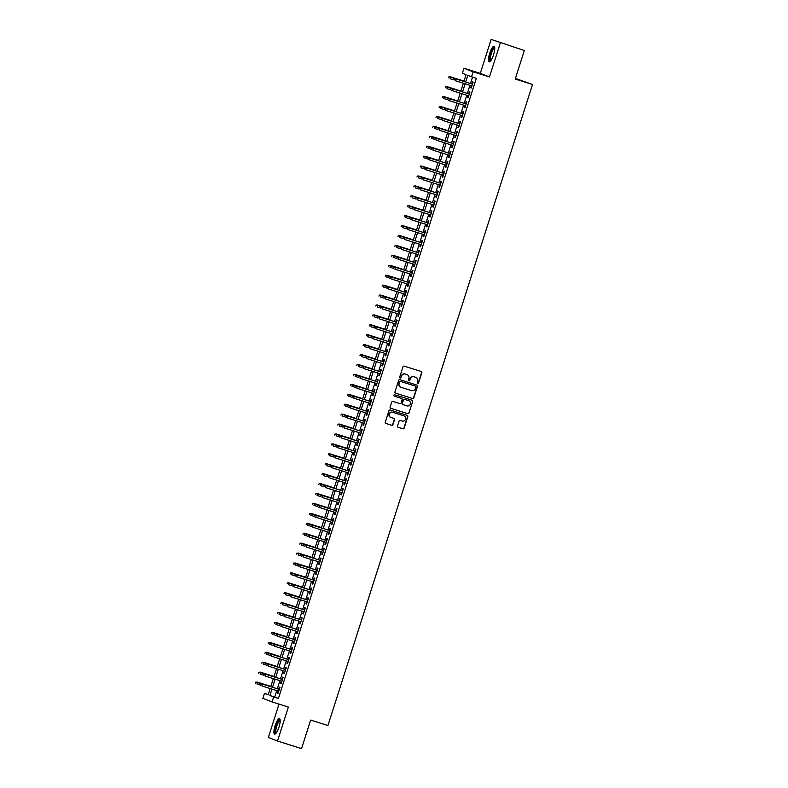 <?xml version="1.0" encoding="UTF-8"?>
<svg xmlns="http://www.w3.org/2000/svg" width="788" height="788" viewBox="0 0 788 788"><rect width="100%" height="100%" fill="white"/><g stroke="black" fill="none" stroke-linecap="round" stroke-linejoin="round"><path stroke-width="1.18" d="M417.65 383.579A0.719 0.69 111.3 0 0 418.526 383.096L421.826 372.754A1.024 0.985 111.3 0 0 421.196 371.483L404.214 366.144A1.024 0.985 111.3 0 0 402.964 366.824L399.664 377.166A0.719 0.69 111.3 0 0 400.107 378.063A0.719 0.69 111.3 0 0 400.984 377.58L401.407 376.25A3.27 3.162 111.3 0 1 405.426 374.073L406.835 374.527A3.27 3.162 111.3 0 1 408.864 378.585L408.43 379.924A0.719 0.69 111.3 0 0 408.874 380.821A0.719 0.69 111.3 0 0 409.75 380.338L410.184 378.998A3.27 3.162 111.3 0 1 414.192 376.831L415.611 377.285A3.27 3.162 111.3 0 1 417.63 381.343L417.207 382.682A0.719 0.69 111.3 0 0 417.65 383.579M417.482 383.5A0.719 0.69 111.3 0 0 418.28 383.007L421.58 372.655A1.024 0.985 111.3 0 0 421.117 371.453M399.94 377.984A0.719 0.69 111.3 0 0 400.737 377.491L401.407 376.25M408.716 380.742A0.719 0.69 111.3 0 0 409.504 380.249L410.184 378.998M278.982 727.117A8.126 2.069 -72.5 0 0 279.494 718.607A8.126 2.069 -72.5 0 0 275.12 725.61A8.126 2.069 -72.5 0 0 274.618 734.111A8.126 2.069 -72.5 0 0 278.982 727.117M493.534 54.835A8.126 2.069 -72.5 0 0 494.037 46.334A8.126 2.069 -72.5 0 0 489.673 53.338A8.126 2.069 -72.5 0 0 489.161 61.838A8.126 2.069 -72.5 0 0 493.534 54.835M397.507 426.032A1.024 0.985 111.3 0 0 398.137 427.303L402.904 428.8A1.024 0.985 111.3 0 0 404.155 428.12L407.829 416.625A1.024 0.985 111.3 0 0 407.189 415.355L390.218 410.026A1.024 0.985 111.3 0 0 388.957 410.696L385.293 422.191A1.024 0.985 111.3 0 0 385.923 423.461L391.675 425.274A1.024 0.985 111.3 0 0 392.936 424.594L394.502 419.679A1.024 0.985 111.3 0 0 393.872 418.408L391.015 417.512A2.738 2.64 111.3 0 1 389.351 414.025A2.738 2.64 111.3 0 1 392.68 412.301L403.86 415.808A2.738 2.64 111.3 0 1 405.524 419.295A2.738 2.64 111.3 0 1 402.195 421.019L400.334 420.437A1.024 0.985 111.3 0 0 399.073 421.117L397.507 426.032M276.755 690.603L274.697 697.025L278.42 698.473L273.613 696.966L272.037 701.931L262.857 698.355L264.443 693.391L268.156 694.839L270.176 688.535M524.335 50.521L491.131 39.4L524.335 50.521L515.224 79.056L532.521 84.493L327.946 725.512L310.649 720.074L301.548 748.6L277.524 741.045L288.369 707.063L272.037 701.931M491.131 39.4L480.286 73.382L489.456 76.958L500.311 42.976M489.456 76.958L473.125 71.826L471.539 76.781L467.826 75.333L465.698 81.982M278.42 698.473L476.346 78.298L471.539 76.781M412.567 398.511A1.024 0.985 111.3 0 0 413.828 397.832L417.492 386.337A1.024 0.985 111.3 0 0 416.862 385.066L399.88 379.727A1.024 0.985 111.3 0 0 398.63 380.407L394.955 391.902A1.024 0.985 111.3 0 0 395.596 393.173L412.321 398.413A1.024 0.985 111.3 0 0 413.582 397.733L417.246 386.238A1.024 0.985 111.3 0 0 416.783 385.046M412.656 401.486L408.992 412.981A1.024 0.985 111.3 0 1 407.741 413.651L390.759 408.322A1.024 0.985 111.3 0 1 390.129 407.051L391.695 402.126A1.024 0.985 111.3 0 1 392.946 401.447L399.831 403.614A1.024 0.985 111.3 0 0 401.092 402.934L402.136 399.674A1.024 0.985 111.3 0 0 401.496 398.403L394.335 396.147A0.719 0.69 111.3 0 1 393.892 395.241A0.719 0.69 111.3 0 1 394.768 394.788L412.026 400.215A1.024 0.985 111.3 0 1 412.656 401.486L408.992 412.981M278.991 704.117L268.344 737.479L277.524 741.045M471.254 85.725L470.603 87.773L471.224 88.01L473.125 82.06L472.505 81.824L471.835 83.912M468.092 95.643L467.432 97.692L468.052 97.939L469.953 91.979L469.333 91.743L468.673 93.831M464.92 105.572L464.27 107.621L464.89 107.858L466.791 101.908L466.171 101.662L465.501 103.75M461.758 115.491L461.098 117.54L461.719 117.786L463.62 111.827L462.999 111.591L462.339 113.679M458.586 125.42L457.936 127.469L458.557 127.705L460.458 121.756L459.837 121.51L459.168 123.598M455.425 135.339L454.765 137.388L455.385 137.624L457.286 131.675L456.666 131.429L456.006 133.527M452.253 145.258L451.603 147.307L452.223 147.553L454.124 141.594L453.504 141.357L452.834 143.446M449.091 155.187L448.431 157.236L449.052 157.472L450.953 151.523L450.332 151.276L449.672 153.364M445.919 165.106L445.269 167.154L445.89 167.401L447.791 161.441L447.17 161.205L446.5 163.293M442.757 175.034L442.098 177.083L442.718 177.32L444.619 171.37L443.999 171.124L443.339 173.212M439.586 184.953L438.936 187.002L439.556 187.239L441.457 181.289L440.837 181.043L440.167 183.141M436.424 194.872L435.764 196.921L436.385 197.167L438.286 191.208L437.665 190.972L437.005 193.06M433.252 204.801L432.602 206.85L433.223 207.086L435.124 201.137L434.503 200.891L433.833 202.979M430.09 214.72L429.43 216.769L430.051 217.015L431.952 211.056L431.331 210.82L430.672 212.908M426.919 224.649L426.269 226.698L426.889 226.934L428.79 220.985L428.17 220.738L427.5 222.827M423.757 234.568L423.097 236.617L423.717 236.853L425.619 230.904L424.998 230.657L424.338 232.756M420.585 244.487L419.935 246.536L420.556 246.782L422.457 240.823L421.836 240.586L421.166 242.674M417.423 254.416L416.763 256.464L417.384 256.701L419.285 250.751L418.664 250.505L418.004 252.593M414.252 264.335L413.601 266.383L414.222 266.63L416.123 260.67L415.503 260.434L414.833 262.522M411.09 274.263L410.43 276.312L411.05 276.549L412.951 270.599L412.331 270.353L411.671 272.441M407.918 284.182L407.268 286.231L407.889 286.468L409.79 280.518L409.169 280.272L408.499 282.37M404.756 294.101L404.096 296.15L404.717 296.396L406.618 290.437L405.997 290.201L405.337 292.289M401.584 304.03L400.934 306.079L401.555 306.315L403.456 300.366L402.835 300.12L402.166 302.208M398.423 313.949L397.763 315.998L398.383 316.244L400.284 310.285L399.664 310.048L399.004 312.137M395.251 323.878L394.601 325.927L395.221 326.163L397.122 320.214L396.502 319.967L395.832 322.056M392.089 333.797L391.429 335.846L392.05 336.082L393.951 330.133L393.33 329.886L392.67 331.984M388.917 343.716L388.267 345.765L388.888 346.011L390.789 340.052L390.168 339.815L389.499 341.903M385.756 353.645L385.096 355.693L385.716 355.93L387.617 349.98L386.997 349.734L386.337 351.822M382.584 363.564L381.934 365.612L382.554 365.859L384.455 359.899L383.835 359.663L383.165 361.751M379.422 373.492L378.762 375.541L379.383 375.777L381.284 369.828L380.663 369.582L380.003 371.67M376.25 383.411L375.6 385.46L376.221 385.696L378.122 379.747L377.501 379.501L376.831 381.599M373.088 393.33L372.429 395.379L373.049 395.625L374.95 389.666L374.33 389.43L373.67 391.518M369.917 403.259L369.267 405.308L369.887 405.544L371.788 399.595L371.168 399.349L370.498 401.437M366.755 413.178L366.095 415.227L366.716 415.473L368.617 409.514L367.996 409.277L367.336 411.366M363.583 423.107L362.933 425.156L363.554 425.392L365.455 419.443L364.834 419.196L364.164 421.284M360.421 433.026L359.761 435.075L360.382 435.311L362.283 429.361L361.662 429.115L361.002 431.213M357.25 442.945L356.6 444.993L357.22 445.24L359.121 439.28L358.501 439.044L357.831 441.132M354.088 452.873L353.428 454.922L354.048 455.159L355.949 449.209L355.329 448.963L354.669 451.051M350.916 462.792L350.266 464.841L350.887 465.087L352.788 459.128L352.167 458.892L351.497 460.98M347.754 472.721L347.094 474.77L347.715 475.006L349.616 469.057L348.995 468.811L348.335 470.899M344.583 482.64L343.932 484.689L344.553 484.925L346.454 478.976L345.834 478.73L345.164 480.828M341.421 492.559L340.761 494.608L341.381 494.854L343.282 488.895L342.662 488.659L342.002 490.747M338.249 502.488L337.599 504.537L338.219 504.773L340.12 498.824L339.5 498.577L338.83 500.666M335.087 512.407L334.427 514.456L335.048 514.702L336.949 508.743L336.328 508.506L335.668 510.594M331.915 522.336L331.265 524.384L331.886 524.621L333.787 518.671L333.166 518.425L332.497 520.513M328.754 532.255L328.094 534.303L328.714 534.54L330.615 528.59L329.995 528.344L329.335 530.442M325.582 542.174L324.932 544.222L325.552 544.469L327.453 538.509L326.833 538.273L326.163 540.361M322.42 552.102L321.76 554.151L322.381 554.388L324.282 548.438L323.661 548.192L323.001 550.28M319.248 562.021L318.598 564.07L319.219 564.316L321.12 558.357L320.499 558.121L319.829 560.209M316.087 571.95L315.427 573.999L316.047 574.235L317.948 568.286L317.328 568.04L316.668 570.128M312.915 581.869L312.265 583.918L312.885 584.154L314.786 578.205L314.166 577.959L313.496 580.057M309.753 591.788L309.093 593.837L309.714 594.083L311.615 588.124L310.994 587.887L310.334 589.976M306.581 601.717L305.931 603.766L306.552 604.002L308.453 598.053L307.832 597.806L307.162 599.895M303.419 611.636L302.759 613.685L303.38 613.931L305.281 607.972L304.661 607.735L304.001 609.823M300.248 621.565L299.598 623.613L300.218 623.85L302.119 617.9L301.499 617.654L300.829 619.742M297.086 631.484L296.426 633.532L297.046 633.769L298.947 627.819L298.327 627.573L297.667 629.671M293.914 641.402L293.264 643.451L293.885 643.697L295.786 637.738L295.165 637.502L294.495 639.59M290.752 651.331L290.092 653.38L290.713 653.616L292.614 647.667L291.993 647.421L291.324 649.509M287.581 661.25L286.93 663.299L287.551 663.545L289.452 657.586L288.832 657.35L288.162 659.438M284.419 671.179L283.759 673.228L284.379 673.464L286.28 667.515L285.66 667.269L284.99 669.357M281.247 681.098L280.597 683.147L281.217 683.383L283.119 677.434L282.498 677.188L281.828 679.286M472.544 77.096L470.505 83.489M469.924 85.311L467.343 93.417M466.762 95.23L464.171 103.336M463.59 105.149L461.01 113.255M460.428 115.078L457.838 123.184M457.257 124.996L454.676 133.103M454.095 134.925L451.504 143.032M450.923 144.844L448.342 152.951M447.761 154.763L445.171 162.87M444.59 164.692L442.009 172.799M441.428 174.611L438.837 182.718M438.256 184.54L435.675 192.646M435.094 194.459L432.504 202.565M431.923 204.378L429.342 212.484M428.761 214.306L426.17 222.413M425.589 224.225L423.008 232.332M422.427 234.154L419.837 242.261M419.255 244.073L416.675 252.18M416.094 253.992L413.503 262.099M412.922 263.921L410.341 272.027M409.76 273.84L407.169 281.946M406.588 283.769L404.008 291.875M403.426 293.688L400.836 301.794M400.255 303.607L397.674 311.713M397.093 313.535L394.502 321.642M393.921 323.454L391.341 331.561M390.759 333.383L388.169 341.49M387.588 343.302L385.007 351.409M384.426 353.221L381.835 361.328M381.254 363.15L378.673 371.256M378.092 373.069L375.502 381.175M374.921 382.998L372.34 391.104M371.759 392.916L369.168 401.023M368.587 402.835L366.006 410.942M365.425 412.764L362.835 420.871M362.253 422.683L359.673 430.79M359.092 432.612L356.501 440.719M355.92 442.531L353.329 450.637M352.758 452.45L350.168 460.556M349.586 462.379L346.996 470.485M346.424 472.298L343.834 480.404M343.253 482.226L340.662 490.333M340.091 492.145L337.5 500.252M336.919 502.064L334.329 510.171M333.757 511.993L331.167 520.1M330.586 521.912L327.995 530.019M327.424 531.841L324.833 539.947M324.252 541.76L321.662 549.866M321.09 551.679L318.5 559.785M317.919 561.608L315.328 569.714M314.757 571.527L312.166 579.633M311.585 581.455L308.994 589.562M308.423 591.374L305.833 599.481M305.251 601.293L302.661 609.4M302.09 611.222L299.499 619.329M298.918 621.141L296.327 629.248M295.756 631.07L293.166 639.176M292.584 640.989L289.994 649.095M289.423 650.908L286.832 659.014M286.251 660.837L283.66 668.943M283.089 670.755L280.498 678.862M279.917 680.684L277.327 688.791M278.085 691.017L277.425 693.066L278.046 693.312L279.947 687.353L279.326 687.116L278.656 689.205M532.521 84.493L515.431 78.426M268.245 694.583L264.443 693.391M463.925 81.42L466.082 74.663L462.369 73.215L463.945 68.251L473.125 71.826M480.286 73.382L463.945 68.251M271.949 689.096L269.9 695.518L273.613 696.966M465.117 83.794L462.536 91.9M461.955 93.723L459.365 101.829M458.783 103.642L456.203 111.748M455.622 113.561L453.031 121.667M452.45 123.489L449.869 131.596M449.288 133.408L446.697 141.515M446.116 143.337L443.536 151.444M442.954 153.256L440.364 161.363M439.783 163.175L437.202 171.282M436.621 173.104L434.03 181.21M433.449 183.023L430.869 191.129M430.287 192.952L427.697 201.058M427.116 202.871L424.535 210.977M423.954 212.79L421.363 220.896M420.782 222.718L418.201 230.825M417.62 232.637L415.03 240.744M414.449 242.566L411.868 250.673M411.287 252.485L408.696 260.592M408.115 262.404L405.534 270.511M404.953 272.333L402.363 280.439M401.781 282.252L399.201 290.358M398.62 292.181L396.029 300.287M395.448 302.099L392.867 310.206M392.286 312.018L389.696 320.125M389.114 321.947L386.534 330.054M385.953 331.866L383.362 339.973M382.781 341.795L380.2 349.902M379.619 351.714L377.028 359.82M376.447 361.633L373.867 369.739M373.285 371.562L370.695 379.668M370.114 381.481L367.533 389.587M366.952 391.409L364.361 399.516M363.78 401.328L361.2 409.435M360.618 411.247L358.028 419.354M357.447 421.176L354.866 429.283M354.285 431.095L351.694 439.202M351.113 441.024L348.532 449.13M347.951 450.943L345.361 459.049M344.78 460.862L342.199 468.968M341.618 470.791L339.027 478.897M338.446 480.71L335.865 488.816M335.284 490.638L332.694 498.745M332.112 500.557L329.532 508.664M328.951 510.476L326.36 518.583M325.779 520.405L323.198 528.512M322.617 530.324L320.026 538.431M319.445 540.253L316.865 548.359M316.284 550.172L313.693 558.278M313.112 560.091L310.531 568.197M309.95 570.019L307.359 578.126M306.778 579.938L304.198 588.045M303.616 589.867L301.026 597.974M300.445 599.786L297.864 607.893M297.283 609.705L294.692 617.812M294.111 619.634L291.53 627.74M290.949 629.553L288.359 637.659M287.778 639.482L285.197 647.588M284.616 649.401L282.025 657.507M281.444 659.32L278.863 667.426M278.282 669.248L275.692 677.355M275.111 679.167L272.53 687.274M270.757 686.722L273.337 678.616M273.919 676.793L276.509 668.687M277.09 666.875L279.671 658.768M280.252 656.946L282.843 648.839M283.424 647.027L286.005 638.92M286.586 637.108L289.176 629.001M289.757 627.179L292.338 619.072M292.919 617.26L295.51 609.154M296.091 607.331L298.672 599.225M299.253 597.412L301.843 589.306M302.425 587.493L305.005 579.387M305.586 577.565L308.177 569.458M308.758 567.646L311.339 559.539M311.92 557.717L314.51 549.61M315.092 547.798L317.672 539.691M318.254 537.879L320.844 529.772M321.425 527.95L324.006 519.844M324.587 518.031L327.178 509.925M327.759 508.102L330.339 499.996M330.921 498.183L333.511 490.077M334.092 488.264L336.673 480.158M337.254 478.336L339.845 470.229M340.426 468.417L343.007 460.31M343.588 458.488L346.178 450.381M346.759 448.569L349.34 440.462M349.921 438.65L352.512 430.543M353.093 428.721L355.674 420.615M356.255 418.802L358.845 410.696M359.426 408.874L362.007 400.767M362.588 398.955L365.179 390.848M365.76 389.036L368.341 380.929M368.922 379.107L371.512 371M372.094 369.188L374.674 361.081M375.255 359.259L377.846 351.152M378.427 349.34L381.008 341.234M381.589 339.421L384.18 331.315M384.761 329.492L387.341 321.386M387.923 319.573L390.513 311.467M391.094 309.645L393.675 301.538M394.256 299.726L396.847 291.619M397.428 289.807L400.009 281.7M400.59 279.878L403.18 271.771M403.761 269.959L406.342 261.852M406.923 260.03L409.514 251.924M410.095 250.111L412.676 242.005M413.257 240.192L415.847 232.086M416.428 230.263L419.009 222.157M419.59 220.344L422.181 212.238M422.762 210.416L425.343 202.309M425.924 200.497L428.514 192.39M429.096 190.578L431.676 182.471M432.257 180.649L434.848 172.542M435.429 170.73L438.01 162.623M438.591 160.801L441.181 152.695M441.763 150.882L444.343 142.776M444.924 140.963L447.515 132.857M448.096 131.035L450.677 122.928M451.258 121.116L453.849 113.009M454.43 111.187L457.01 103.08M457.592 101.268L460.182 93.161M460.763 91.349L463.344 83.242M274.697 697.025L269.9 695.518M470.603 87.773L471.234 87.97M467.432 97.692L468.072 97.899M464.27 107.621L464.9 107.818M461.098 117.54L461.738 117.737M457.936 127.469L458.567 127.666M454.765 137.388L455.405 137.585M451.603 147.307L452.233 147.514M448.431 157.236L449.071 157.433M445.269 167.154L445.9 167.352M442.098 177.083L442.738 177.28M438.936 187.002L439.566 187.199M435.764 196.921L436.404 197.128M432.602 206.85L433.233 207.047M429.43 216.769L430.071 216.966M426.269 226.698L426.899 226.895M423.097 236.617L423.737 236.814M419.935 246.536L420.565 246.743M416.763 256.464L417.404 256.661M413.601 266.383L414.232 266.58M410.43 276.312L411.07 276.509M407.268 286.231L407.898 286.428M404.096 296.15L404.736 296.357M400.934 306.079L401.565 306.276M397.763 315.998L398.403 316.195M394.601 325.927L395.231 326.124M391.429 335.846L392.069 336.043M388.267 345.765L388.898 345.971M385.096 355.693L385.736 355.89M381.934 365.612L382.564 365.809M378.762 375.541L379.402 375.738M375.6 385.46L376.231 385.657M372.429 395.379L373.069 395.586M369.267 405.308L369.897 405.505M366.095 415.227L366.735 415.424M362.933 425.156L363.564 425.353M359.761 435.075L360.402 435.271M356.6 444.993L357.23 445.2M353.428 454.922L354.068 455.119M350.266 464.841L350.896 465.038M347.094 474.77L347.735 474.967M343.932 484.689L344.563 484.886M340.761 494.608L341.401 494.815M337.599 504.537L338.229 504.734M334.427 514.456L335.067 514.653M331.265 524.384L331.896 524.581M328.094 534.303L328.734 534.5M324.932 544.222L325.562 544.429M321.76 554.151L322.4 554.348M318.598 564.07L319.229 564.267M315.427 573.999L316.067 574.196M312.265 583.918L312.895 584.115M309.093 593.837L309.733 594.044M305.931 603.766L306.562 603.963M302.759 613.685L303.4 613.882M299.598 623.613L300.228 623.81M296.426 633.532L297.066 633.729M293.264 643.451L293.894 643.658M290.092 653.38L290.733 653.577M286.93 663.299L287.561 663.496M283.759 673.228L284.399 673.425M280.597 683.147L281.227 683.344M277.425 693.066L278.065 693.273M409.937 378.91A3.27 3.162 111.3 0 1 413.946 376.743L415.365 377.186M401.161 376.152A3.27 3.162 111.3 0 1 405.17 373.985L406.588 374.428M395.418 393.104L412.321 398.413M415.828 386.997A0.719 0.69 111.3 0 0 415.384 386.11L400.481 381.422A0.719 0.69 111.3 0 0 399.605 381.894L399.152 383.303A3.27 3.162 111.3 0 0 401.181 387.371L411.366 390.572A3.27 3.162 111.3 0 0 415.384 388.405L415.828 386.997M400.865 387.253A3.27 3.162 111.3 0 1 398.905 383.214L399.358 381.796A0.719 0.69 111.3 0 1 400.235 381.323L415.138 386.012M390.592 408.243L407.485 413.562A1.024 0.985 111.3 0 0 408.745 412.882M401.368 398.354A1.024 0.985 111.3 0 0 401.25 398.304L394.187 396.088M406.982 405.859A2.738 2.64 111.3 0 0 410.312 404.136A2.738 2.64 111.3 0 0 408.647 400.649L404.707 399.418A1.024 0.985 111.3 0 0 403.456 400.087L402.412 403.358A1.024 0.985 111.3 0 0 403.042 404.628L406.982 405.859M402.924 404.579L402.796 404.53A1.024 0.985 111.3 0 1 402.166 403.259L403.2 399.989A1.024 0.985 111.3 0 1 404.461 399.319L408.401 400.55M412.41 401.387A1.024 0.985 111.3 0 0 411.947 400.186M390.73 417.404A2.738 2.64 111.3 0 1 389.105 413.927A2.738 2.64 111.3 0 1 392.434 412.203L403.614 415.719M385.756 423.392L391.429 425.175A1.024 0.985 111.3 0 0 392.69 424.496L394.256 419.58A1.024 0.985 111.3 0 0 393.793 418.379M397.97 427.234L402.658 428.702A1.024 0.985 111.3 0 0 403.909 428.022L407.573 416.537A1.024 0.985 111.3 0 0 407.11 415.335M448.963 76.791L448.648 77.785L448.963 76.791L450.687 76.919L450.125 78.711L453.829 79.874M449.219 76.889L464.024 81.115M450.244 76.751L464.034 81.085M454.174 78.82L453.858 79.815L454.174 78.82L455.651 78.849L472.455 84.139L455.208 78.682L455.08 80.642L471.894 85.922M455.208 78.682L453.927 78.721M490.54 61.04A7.033 1.793 107.5 0 1 490.697 53.673A7.033 1.793 107.5 0 1 494.706 47.773M494.736 48.255A6.511 1.655 -72.5 0 0 491.298 53.88A6.511 1.655 -72.5 0 0 490.835 60.666M494.401 46.64A8.077 2.059 -72.5 0 0 490.451 53.584A8.077 2.059 -72.5 0 0 489.634 61.799M275.987 733.313A7.033 1.793 107.5 0 1 275.524 728.25A7.033 1.793 107.5 0 1 278.834 720.478A7.033 1.793 107.5 0 1 280.164 720.045M280.183 720.528A6.511 1.655 -72.5 0 0 279.238 721.079A6.511 1.655 -72.5 0 0 276.312 727.698A6.511 1.655 -72.5 0 0 276.283 732.938M279.848 718.912A8.077 2.059 -72.5 0 0 278.982 719.572A8.077 2.059 -72.5 0 0 275.495 727.245A8.077 2.059 -72.5 0 0 275.091 734.071M445.801 86.719L445.486 87.704L445.801 86.719L447.525 86.847L446.954 88.63L450.657 89.793M446.047 86.808L460.862 91.034L447.082 86.67M442.629 96.638L442.314 97.633L442.629 96.638L444.353 96.766L443.792 98.559L447.495 99.721M442.886 96.737L457.69 100.963M443.91 96.599L457.7 100.933M439.468 106.557L439.152 107.552L439.468 106.557L441.191 106.695L440.62 108.478L444.324 109.64M439.714 106.656L454.528 110.881L440.748 106.518M436.296 116.486L435.981 117.471L436.296 116.486L438.02 116.614L437.458 118.397L441.162 119.569M436.552 116.585L451.357 120.81M437.576 116.437L451.366 120.781M469.303 94.028L452.036 88.601L469.293 94.058M451.012 88.739L450.687 89.733L451.012 88.739L452.479 88.778L451.918 90.561L468.722 95.85M452.036 88.601L450.756 88.65M466.132 103.957L448.874 98.53L466.122 103.986M447.84 98.667L447.525 99.662L447.84 98.667L449.318 98.697L448.746 100.49L465.56 105.769M448.874 98.53L447.594 98.569M462.97 113.876L445.703 108.448L462.96 113.905M444.678 108.586L444.353 109.581L444.678 108.586L446.146 108.626L445.584 110.409L462.389 115.688M445.703 108.448L444.422 108.488M441.507 118.515L441.191 119.5L441.507 118.515L442.984 118.545L459.788 123.834L442.541 118.367L442.413 120.328L459.227 125.617M442.541 118.367L441.26 118.417M433.134 126.405L432.819 127.4L433.134 126.405L434.858 126.533L434.286 128.326L437.99 129.488M433.38 126.504L448.195 130.729M434.415 126.366L448.205 130.7M456.636 133.724L439.369 128.296L456.626 133.753M438.345 128.434L438.02 129.429L438.345 128.434L439.812 128.464L439.251 130.256L456.055 135.536M439.369 128.296L438.089 128.336M429.962 136.334L429.647 137.319L429.962 136.334L431.686 136.462L431.125 138.245L434.828 139.407M430.218 136.422L445.023 140.648M431.243 136.285L445.033 140.619M435.173 138.353L434.858 139.348L435.173 138.353L436.651 138.392L453.455 143.672L436.207 138.215L436.079 140.175L452.893 145.465M436.207 138.215L434.927 138.264M426.8 146.253L426.485 147.248L426.8 146.253L428.524 146.381L427.953 148.174L431.657 149.336M427.047 146.351L441.861 150.577L428.081 146.213M450.303 153.571L433.036 148.144L450.293 153.601M432.011 148.282L431.686 149.277L432.011 148.282L433.479 148.311L432.917 150.104L449.721 155.384M433.036 148.144L431.755 148.183M423.629 156.172L423.314 157.167L423.629 156.172L425.353 156.31L424.791 158.093L428.495 159.255M423.885 156.27L438.689 160.496M424.909 156.132L438.699 160.466M428.839 158.201L428.524 159.196L428.839 158.201L430.317 158.24L447.121 163.52L429.874 158.063L429.746 160.023L446.56 165.303M429.874 158.063L428.593 158.102M420.467 166.101L420.152 167.086L420.467 166.101L422.191 166.229L421.619 168.011L425.323 169.184M420.713 166.199L435.528 170.425L421.747 166.051M443.969 173.409L426.702 167.982L443.959 173.449M425.678 168.13L425.353 169.115L425.678 168.13L427.145 168.159L426.584 169.942L443.388 175.232M426.702 167.982L425.421 168.031M417.295 176.019L416.98 177.014L417.295 176.019L419.019 176.148L418.458 177.94L422.161 179.103M417.551 176.118L432.356 180.344M418.576 175.98L432.366 180.314M422.506 178.049L422.191 179.043L422.506 178.049L423.983 178.078L440.787 183.368L423.54 177.911L423.412 179.871L440.226 185.15M423.54 177.911L422.26 177.95M414.133 185.948L413.818 186.933L414.133 185.948L415.857 186.076L415.286 187.859L418.989 189.022M414.38 186.037L429.194 190.263L415.414 185.899M437.635 193.257L420.368 187.83L437.626 193.287M419.344 187.968L419.019 188.962L419.344 187.968L420.812 188.007L420.25 189.79L437.054 195.079M420.368 187.83L419.088 187.879M410.962 195.867L410.646 196.862L410.962 195.867L412.685 195.995L412.124 197.788L415.828 198.95M411.218 195.966L426.022 200.191M412.242 195.828L426.032 200.162M434.464 203.186L417.207 197.758L434.454 203.215M416.172 197.896L415.857 198.891L416.172 197.896L417.65 197.926L417.079 199.719L433.892 204.998M417.207 197.758L415.926 197.798M407.8 205.786L407.485 206.781L407.8 205.786L409.524 205.924L408.952 207.707L412.656 208.869M408.046 205.885L422.861 210.11L409.08 205.747M431.302 213.105L414.035 207.677L431.292 213.134M413.01 207.815L412.685 208.81L413.01 207.815L414.478 207.855L413.917 209.638L430.721 214.917M414.035 207.677L412.754 207.717M404.628 215.715L404.313 216.7L404.628 215.715L406.352 215.843L405.79 217.626L409.494 218.798M404.884 215.814L419.689 220.039M405.909 215.666L419.699 220M428.13 223.024L410.873 217.596L428.12 223.063M409.839 217.744L409.524 218.729L409.839 217.744L411.316 217.774L410.745 219.556L427.559 224.846M410.873 217.596L409.593 217.646M401.466 225.634L401.151 226.629L401.466 225.634L403.19 225.762L402.619 227.555L406.322 228.717M401.713 225.732L416.527 229.958M402.747 225.595L416.537 229.929M424.968 232.952L407.701 227.525L424.959 232.982M406.677 227.663L406.352 228.658L406.677 227.663L408.145 227.693L407.583 229.485L424.387 234.765M407.701 227.525L406.421 227.565M398.295 235.563L397.979 236.548L398.295 235.563L400.018 235.691L399.457 237.474L403.161 238.636M398.551 235.651L413.355 239.877M399.575 235.513L413.365 239.847M421.797 242.871L404.539 237.444L421.787 242.901M403.505 237.582L403.19 238.577L403.505 237.582L404.983 237.621L404.411 239.404L421.225 244.694M404.539 237.444L403.259 237.493M395.133 245.482L394.818 246.477L395.133 245.482L396.856 245.61L396.285 247.402L399.989 248.565M395.379 245.58L410.193 249.806L396.413 245.442M418.635 252.8L401.368 247.373L418.625 252.83M400.343 247.511L400.018 248.506L400.343 247.511L401.811 247.54L401.24 249.333L418.054 254.613M401.368 247.373L400.087 247.412M391.961 255.401L391.646 256.396L391.961 255.401L393.685 255.539L393.123 257.321L396.827 258.484M392.217 255.499L407.022 259.725M393.242 255.361L407.032 259.695M415.463 262.719L398.206 257.292L415.453 262.749M397.172 257.43L396.856 258.425L397.172 257.43L398.649 257.469L398.078 259.252L414.892 264.532M398.206 257.292L396.925 257.331M388.799 265.329L388.484 266.314L388.799 265.329L390.523 265.457L389.952 267.24L393.655 268.413M389.045 265.428L403.86 269.654M390.08 265.28L403.87 269.614M412.301 272.638L395.034 267.211L412.291 272.678M394.01 267.359L393.685 268.344L394.01 267.359L395.478 267.388L394.906 269.171L411.72 274.46M395.034 267.211L393.754 267.26M385.627 275.248L385.312 276.243L385.627 275.248L387.351 275.376L386.79 277.169L390.493 278.331M385.884 275.347L400.688 279.573M386.908 275.209L400.698 279.543M409.13 282.567L391.872 277.14L409.12 282.596M390.838 277.277L390.523 278.272L390.838 277.277L392.316 277.307L391.744 279.1L408.558 284.379M391.872 277.14L390.592 277.179M382.466 285.177L382.15 286.162L382.466 285.177L384.189 285.305L383.618 287.088L387.322 288.25M382.712 285.266L397.526 289.491M383.746 285.128L397.536 289.462M387.676 287.196L387.351 288.191L387.676 287.196L389.144 287.236L405.958 292.515L388.701 287.059L388.573 289.019L405.387 294.308M388.701 287.059L387.42 287.108M379.294 295.096L378.979 296.091L379.294 295.096L381.018 295.224L380.446 297.017L384.16 298.179M379.55 295.195L394.355 299.42M380.574 295.057L394.364 299.391M402.796 302.415L385.539 296.987L402.786 302.444M384.505 297.125L384.189 298.12L384.505 297.125L385.982 297.155L385.411 298.947L402.225 304.227M385.539 296.987L384.258 297.027M376.132 305.015L375.817 306.01L376.132 305.015L377.856 305.153L377.285 306.936L380.988 308.098M376.378 305.114L391.193 309.339M377.413 304.976L391.203 309.31M381.343 307.044L381.018 308.039L381.343 307.044L382.81 307.084L399.624 312.363L382.367 306.906L382.239 308.866L399.053 314.146M382.367 306.906L381.087 306.946M372.96 314.944L372.645 315.929L372.96 314.944L374.684 315.072L374.113 316.855L377.826 318.027M373.216 315.042L388.021 319.268M374.241 314.895L388.031 319.229M396.462 322.253L379.205 316.825L396.453 322.292M378.171 316.973L377.856 317.958L378.171 316.973L379.649 317.003L379.077 318.785L395.891 324.075M379.205 316.825L377.925 316.875M369.799 324.863L369.483 325.858L369.799 324.863L371.522 324.991L370.951 326.784L374.655 327.946M370.045 324.961L384.859 329.187M371.079 324.823L384.869 329.157M366.627 334.792L366.312 335.777L366.627 334.792L368.351 334.92L367.779 336.703L371.493 337.865M366.883 334.88L381.688 339.106L367.907 334.742M363.465 344.711L363.15 345.705L363.465 344.711L365.189 344.839L364.617 346.631L368.321 347.794M363.711 344.809L378.526 349.035M364.745 344.671L378.536 349.005M375.009 326.892L374.684 327.887L375.009 326.892L376.477 326.921L393.291 332.211L376.034 326.754L375.906 328.714L392.719 333.994M376.034 326.754L374.753 326.793M390.129 342.1L372.872 336.673L390.119 342.13M371.837 336.811L371.522 337.806L371.837 336.811L373.315 336.85L372.744 338.633L389.558 343.923M372.872 336.673L371.591 336.722M368.676 346.74L368.351 347.735L368.676 346.74L370.143 346.769L386.957 352.059L369.7 346.602L369.572 348.562L386.386 353.842M369.7 346.602L368.42 346.641M360.293 354.63L359.978 355.624L360.293 354.63L362.017 354.767L361.446 356.55L365.159 357.713M360.549 354.728L375.354 358.954M361.574 354.59L375.364 358.924M383.795 361.948L366.538 356.521L383.786 361.978M365.504 356.659L365.189 357.654L365.504 356.659L366.981 356.698L366.41 358.481L383.224 363.76M366.538 356.521L365.258 356.56M357.131 364.558L356.816 365.543L357.131 364.558L358.855 364.686L358.284 366.469L361.988 367.641M357.378 364.657L372.192 368.882M358.412 364.509L372.202 368.843M380.634 371.867L363.366 366.44L380.624 371.906M362.342 366.587L362.017 367.572L362.342 366.587L363.81 366.617L363.238 368.4L380.052 373.689M363.366 366.44L362.086 366.489M353.96 374.477L353.645 375.472L353.96 374.477L355.684 374.605L355.112 376.398L358.826 377.56M354.216 374.576L369.02 378.801L355.24 374.438M377.462 381.796L360.205 376.369L377.452 381.825M359.17 376.506L358.855 377.501L359.17 376.506L360.648 376.536L360.077 378.329L376.891 383.608M360.205 376.369L358.924 376.408M350.798 384.406L350.483 385.391L350.798 384.406L352.522 384.534L351.95 386.317L355.654 387.479M351.044 384.495L365.859 388.72M352.078 384.357L365.868 388.691M356.009 386.425L355.684 387.42L356.009 386.425L357.476 386.465L374.29 391.744L357.033 386.287L356.905 388.248L373.719 393.537M357.033 386.287L355.752 386.337M347.626 394.325L347.311 395.32L347.626 394.325L349.35 394.453L348.779 396.246L352.492 397.408M347.882 394.424L362.687 398.649L348.907 394.286M371.128 401.644L353.871 396.216L371.118 401.673M352.837 396.354L352.522 397.349L352.837 396.354L354.314 396.384L353.743 398.176L370.557 403.456M353.871 396.216L352.591 396.256M344.464 404.244L344.149 405.239L344.464 404.244L346.188 404.382L345.617 406.165L349.32 407.327M344.711 404.342L359.525 408.568M345.745 404.205L359.535 408.539M349.675 406.273L349.35 407.268L349.675 406.273L351.143 406.312L367.957 411.592L350.699 406.135L350.571 408.095L367.385 413.375M350.699 406.135L349.419 406.175M341.293 414.173L340.977 415.158L341.293 414.173L343.016 414.301L342.445 416.084L346.159 417.256M341.549 414.271L356.353 418.497L342.573 414.124M364.795 421.481L347.538 416.054L364.785 421.521M346.503 416.202L346.188 417.187L346.503 416.202L347.981 416.231L347.409 418.014L364.214 423.304M347.538 416.054L346.257 416.103M338.131 424.092L337.816 425.087L338.131 424.092L339.855 424.22L339.283 426.012L342.987 427.175M338.377 424.19L353.191 428.416M339.411 424.052L353.201 428.386M343.341 426.121L343.016 427.116L343.341 426.121L344.809 426.15L361.623 431.44L344.366 425.983L344.238 427.943L361.052 433.223M344.366 425.983L343.085 426.022M334.959 434.021L334.644 435.006L334.959 434.021L336.683 434.149L336.112 435.931L339.825 437.094M335.215 434.109L350.02 438.335L336.24 433.971M358.461 441.329L341.204 435.902L358.451 441.359M340.17 436.04L339.855 437.035L340.17 436.04L341.647 436.079L341.076 437.862L357.88 443.151M341.204 435.902L339.923 435.951M331.797 443.94L331.482 444.934L331.797 443.94L333.521 444.068L332.95 445.86L336.653 447.023M332.043 444.038L346.858 448.264M333.078 443.9L346.868 448.234M337.008 445.969L336.683 446.963L337.008 445.969L338.476 445.998L355.289 451.288L338.032 445.831L337.904 447.791L354.718 453.07M338.032 445.831L336.752 445.87M328.626 453.858L328.31 454.853L328.626 453.858L330.349 453.996L329.778 455.779L333.491 456.941M328.882 453.957L343.686 458.183M329.906 453.819L343.696 458.153M352.128 461.177L334.87 455.75L352.118 461.207M333.836 455.888L333.521 456.882L333.836 455.888L335.314 455.927L334.742 457.71L351.546 462.989M334.87 455.75L333.59 455.789M325.464 463.787L325.149 464.772L325.464 463.787L327.187 463.915L326.616 465.698L330.32 466.87M325.71 463.886L340.524 468.111M326.744 463.738L340.534 468.072M348.966 471.096L331.699 465.669L348.956 471.135M330.674 465.816L330.349 466.801L330.674 465.816L332.142 465.846L331.571 467.629L348.385 472.918M331.699 465.669L330.418 465.718M322.292 473.706L321.977 474.701L322.292 473.706L324.016 473.834L323.444 475.627L327.158 476.789M322.548 473.805L337.353 478.03L323.572 473.667M345.794 481.025L328.537 475.597L345.784 481.054M327.503 475.735L327.187 476.73L327.503 475.735L328.98 475.765L328.409 477.558L345.213 482.837M328.537 475.597L327.256 475.637M319.13 483.635L318.815 484.62L319.13 483.635L320.854 483.763L320.283 485.546L323.986 486.708M319.376 483.724L334.191 487.949M320.411 483.586L334.201 487.92M342.632 490.944L325.365 485.516L342.622 490.973M324.341 485.654L324.016 486.649L324.341 485.654L325.808 485.694L325.237 487.476L342.051 492.766M325.365 485.516L324.085 485.566M315.958 493.554L315.643 494.549L315.958 493.554L317.682 493.682L317.111 495.475L320.824 496.637M316.215 493.652L331.019 497.878L317.239 493.515M339.461 500.873L322.203 495.445L339.451 500.902M321.169 495.583L320.854 496.578L321.169 495.583L322.647 495.613L322.075 497.405L338.879 502.685M322.203 495.445L320.923 495.485M312.797 503.473L312.481 504.468L312.797 503.473L314.52 503.611L313.949 505.394L317.653 506.556M313.043 503.571L327.857 507.797M314.077 503.434L327.867 507.767M336.299 510.791L319.032 505.364L336.289 510.821M318.007 505.502L317.682 506.497L318.007 505.502L319.475 505.541L318.904 507.324L335.718 512.604M319.032 505.364L317.751 505.404M309.625 513.402L309.31 514.387L309.625 513.402L311.349 513.53L310.777 515.313L314.491 516.485M309.881 513.5L324.686 517.726M310.905 513.352L324.695 517.686M333.127 520.71L315.86 515.283L333.117 520.75M314.836 515.431L314.52 516.416L314.836 515.431L316.313 515.46L315.742 517.243L332.546 522.533M315.86 515.283L314.589 515.332M306.463 523.321L306.148 524.315L306.463 523.321L308.187 523.449L307.615 525.241L311.319 526.404M306.709 523.419L321.524 527.645M307.744 523.281L321.534 527.615M329.965 530.639L312.698 525.212L329.955 530.669M311.674 525.35L311.349 526.345L311.674 525.35L313.141 525.379L312.57 527.172L329.384 532.452M312.698 525.212L311.418 525.251M303.291 533.24L302.976 534.234L303.291 533.24L305.015 533.377L304.444 535.16L308.157 536.323M303.547 533.338L318.352 537.564M304.572 533.2L318.362 537.534M308.502 535.269L308.187 536.264L308.502 535.269L309.979 535.308L326.784 540.588L309.526 535.131L309.408 537.091L326.212 542.38M309.526 535.131L308.256 535.18M300.13 543.168L299.814 544.163L300.13 543.168L301.853 543.296L301.282 545.089L304.986 546.251M300.376 543.267L315.19 547.493M301.41 543.129L315.2 547.463M323.632 550.487L306.365 545.06L323.622 550.516M305.34 545.197L305.015 546.192L305.34 545.197L306.808 545.227L306.236 547.02L323.05 552.299M306.365 545.06L305.084 545.099M296.958 553.087L296.643 554.082L296.958 553.087L298.682 553.225L298.11 555.008L301.824 556.17M297.214 553.186L312.018 557.411M298.238 553.048L312.028 557.382M302.168 555.116L301.853 556.111L302.168 555.116L303.646 555.156L320.45 560.435L303.193 554.979L303.075 556.939L319.879 562.218M303.193 554.979L301.922 555.018M293.796 563.016L293.481 564.001L293.796 563.016L295.52 563.144L294.948 564.927L298.652 566.099M294.042 563.115L308.857 567.34M295.067 562.967L308.866 567.301M317.298 570.325L300.031 564.898L317.288 570.364M299.007 565.045L298.682 566.03L299.007 565.045L300.474 565.075L299.903 566.858L316.717 572.147M300.031 564.898L298.75 564.947M290.624 572.935L290.309 573.93L290.624 572.935L292.348 573.063L291.777 574.856L295.49 576.018M290.88 573.034L305.685 577.259M291.905 572.896L305.695 577.23M295.835 574.964L295.52 575.959L295.835 574.964L297.312 574.994L314.116 580.283L296.859 574.826L296.741 576.786L313.545 582.066M296.859 574.826L295.589 574.866M287.462 582.854L287.147 583.849L287.462 582.854L289.186 582.992L288.615 584.775L292.318 585.937M287.709 582.953L302.523 587.178L288.733 582.815M310.964 590.173L293.697 584.745L310.955 590.202M292.673 584.883L292.348 585.878L292.673 584.883L294.141 584.923L293.569 586.705L310.383 591.995M293.697 584.745L292.417 584.795M284.291 592.783L283.976 593.778L284.291 592.783L286.014 592.911L285.443 594.704L289.157 595.866M284.547 592.881L299.351 597.107M285.571 592.743L299.361 597.077M307.793 600.101L290.526 594.674L307.783 600.131M289.501 594.812L289.186 595.807L289.501 594.812L290.979 594.841L290.408 596.634L307.212 601.914M290.526 594.674L289.255 594.713M281.129 602.702L280.814 603.697L281.129 602.702L282.853 602.84L282.281 604.623L285.985 605.785M281.375 602.8L296.19 607.026L282.399 602.662M304.631 610.02L287.364 604.593L304.621 610.05M286.339 604.731L286.014 605.726L286.339 604.731L287.807 604.77L287.236 606.553L304.05 611.833M287.364 604.593L286.083 604.632M277.957 612.631L277.642 613.616L277.957 612.631L279.681 612.759L279.11 614.541L282.823 615.714M278.213 612.719L293.018 616.955M279.238 612.581L293.028 616.915M283.168 614.66L282.853 615.645L283.168 614.66L284.645 614.689L301.449 619.979L284.192 614.512L284.074 616.472L300.878 621.762M284.192 614.512L282.922 614.561M274.795 622.55L274.48 623.544L274.795 622.55L276.519 622.678L275.948 624.47L279.651 625.633M275.042 622.648L289.856 626.874M276.066 622.51L289.866 626.844M298.297 629.868L281.03 624.441L298.288 629.898M280.006 624.579L279.681 625.573L280.006 624.579L281.474 624.608L280.902 626.401L297.716 631.68M281.03 624.441L279.75 624.48M271.624 632.469L271.308 633.463L271.624 632.469L273.347 632.606L272.776 634.389L276.489 635.552M271.88 632.567L286.684 636.793M272.904 632.429L286.694 636.763M276.834 634.498L276.519 635.492L276.834 634.498L278.312 634.537L295.116 639.817L277.859 634.36L277.74 636.32L294.545 641.609M277.859 634.36L276.588 634.409M268.462 642.397L268.147 643.392L268.462 642.397L270.185 642.525L269.614 644.318L273.318 645.48M268.708 642.496L283.522 646.721L269.732 642.358M291.964 649.716L274.697 644.288L291.954 649.745M273.672 644.426L273.347 645.421L273.672 644.426L275.14 644.456L274.569 646.249L291.383 651.528M274.697 644.288L273.416 644.328M265.29 652.316L264.975 653.311L265.29 652.316L267.014 652.454L266.442 654.237L270.156 655.399M265.546 652.415L280.351 656.64M266.571 652.277L280.361 656.611M270.501 654.345L270.185 655.34L270.501 654.345L271.978 654.385L288.782 659.664L271.525 654.207L271.407 656.168L288.211 661.447M271.525 654.207L270.254 654.247M262.128 662.245L261.813 663.23L262.128 662.245L263.852 662.373L263.281 664.156L266.984 665.328M262.374 662.334L277.189 666.569L263.399 662.196M285.63 669.554L268.363 664.126L285.62 669.593M267.339 664.274L267.014 665.259L267.339 664.274L268.806 664.304L268.235 666.087L285.049 671.376M268.363 664.126L267.083 664.176M258.956 672.164L258.641 673.159L258.956 672.164L260.68 672.292L260.109 674.085L263.822 675.247M259.213 672.263L274.017 676.488M260.237 672.125L274.027 676.459M264.167 674.193L263.852 675.188L264.167 674.193L265.645 674.223L282.449 679.512L265.192 674.055L265.073 676.015L281.877 681.295M265.192 674.055L263.921 674.095M255.795 682.083L255.479 683.078L255.795 682.083L257.518 682.221L256.947 684.004L260.651 685.166M256.041 682.181L270.855 686.407L257.065 682.044M279.297 689.401L262.03 683.974L279.287 689.431M261.005 684.112L260.68 685.107L261.005 684.112L262.473 684.151L261.902 685.934L278.716 691.224M262.03 683.974L260.749 684.023"/></g></svg>
